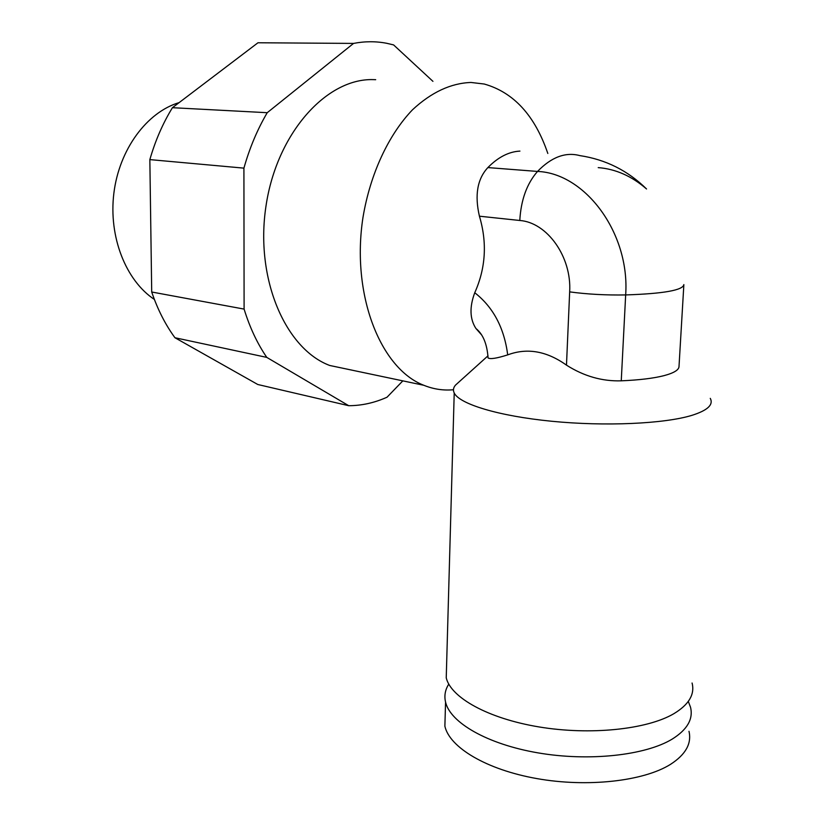 <?xml version="1.0" encoding="UTF-8"?>
<svg xmlns="http://www.w3.org/2000/svg" width="824" height="824" viewBox="0 0 824 824"><rect width="100%" height="100%" fill="white"/><g stroke="black" fill="none" stroke-linecap="round" stroke-linejoin="round"><path stroke-width="1.24" d="M688.988 731.3C691.83 743.495 685.712 754.485 670.633 764.281C643.76 781.245 587.347 787.61 536.795 778.577C486.16 769.606 449.513 747.327 444.878 726.181L445.228 713.914M688.308 701.42L690.522 707.239C693.406 719.033 687.288 729.662 672.178 739.118C645.244 755.505 588.624 761.634 537.866 752.848C487.036 744.124 450.223 722.545 445.557 702.11C444.084 695.786 445.156 689.791 448.771 684.126M692.078 683.014C694.993 694.405 688.874 704.654 673.733 713.769C646.747 729.58 589.922 735.441 538.958 726.923C487.911 718.456 450.944 697.598 446.237 677.864L446.557 666.42M710.257 398.363C713.656 404.718 707.6 410.362 692.088 415.296C664.422 423.835 605.156 426.544 551.74 421.26C498.242 416.007 459.38 403.997 454.22 392.997C452.87 390.216 453.324 387.568 455.579 385.045L457.887 382.975M481.638 334.935L475.932 328.488C469.793 319.012 469.392 307.094 474.748 292.736C485.748 268.181 487.303 242.668 479.424 216.197C474.531 195.123 477.353 178.921 487.87 167.581L537.526 171.433C585.38 173.246 630.061 233.367 625.663 294.93L621.255 380.822C639.269 380.049 653.525 378.329 664.01 375.651C674.187 372.942 679.192 369.78 679.028 366.175L683.827 285.197M621.255 380.822C602.179 381.44 583.917 376.218 566.479 365.145C546.734 351.034 527.144 347.615 507.708 354.876C496.697 358.368 490.146 359.388 488.066 357.915C487.097 344.03 483.06 334.225 475.932 328.488M487.87 167.581C498.108 157.178 508.789 151.688 519.934 151.101M547.826 153.46C534.879 115.504 513.682 92.36 484.244 84.027L470.998 82.462C450.872 83.172 431.374 92.267 412.536 109.746C388.475 134.796 370.182 174.08 362.982 217.402C351.003 294.786 380.534 368.647 423.814 385.282C433.496 389.196 443.374 390.679 453.458 389.742M179.148 102.598C146.827 112.198 119.202 149.505 113.867 193.228C108.459 236.952 125.948 280.644 154.376 299.442M432.94 81.349L393.594 44.908L386.683 43.281C375.888 41.2 364.847 41.241 353.548 43.414L257.974 42.766L172.432 107.697C162.822 123.363 155.293 140.667 149.844 159.609L151.709 292.005C157.58 309.33 165.325 324.574 174.946 337.737L257.788 384.499L348.727 405.707C361.798 405.645 374.57 402.812 387.033 397.209L402.833 380.863M353.548 43.414L267.223 112.703C257.397 129.43 249.62 147.918 243.914 168.137L244.1 309.093C249.765 327.458 257.325 343.557 266.78 357.389L174.946 337.737M266.78 357.389L348.727 405.707M267.223 112.703L172.432 107.697M243.914 168.137L149.844 159.609M244.1 309.093L151.709 292.005M352.507 370.264L329.734 365.475C285.619 349.036 254.935 278.996 265.956 206.288C276.576 133.488 326.356 78.126 373.293 79.619L375.692 79.691M479.424 216.197L519.789 220.482C547.208 222.449 571.846 256.913 569.662 291.881C587.182 294.25 605.846 295.27 625.663 294.93C663.639 293.674 683.044 290.223 683.858 284.579M569.662 291.881L566.479 365.145M474.748 292.736C493.216 307.167 504.206 327.88 507.708 354.876M598.224 167.622C615.652 168.982 631.75 176.109 646.541 188.974C627.888 170.609 605.65 159.485 579.818 155.602C565.552 151.801 551.452 157.075 537.526 171.433C526.876 183.608 520.964 199.954 519.789 220.482M445.557 702.11L444.878 726.181M454.22 392.997L446.237 677.864M488.014 355.813L455.579 385.045M329.734 365.475L423.814 385.282"/></g></svg>
